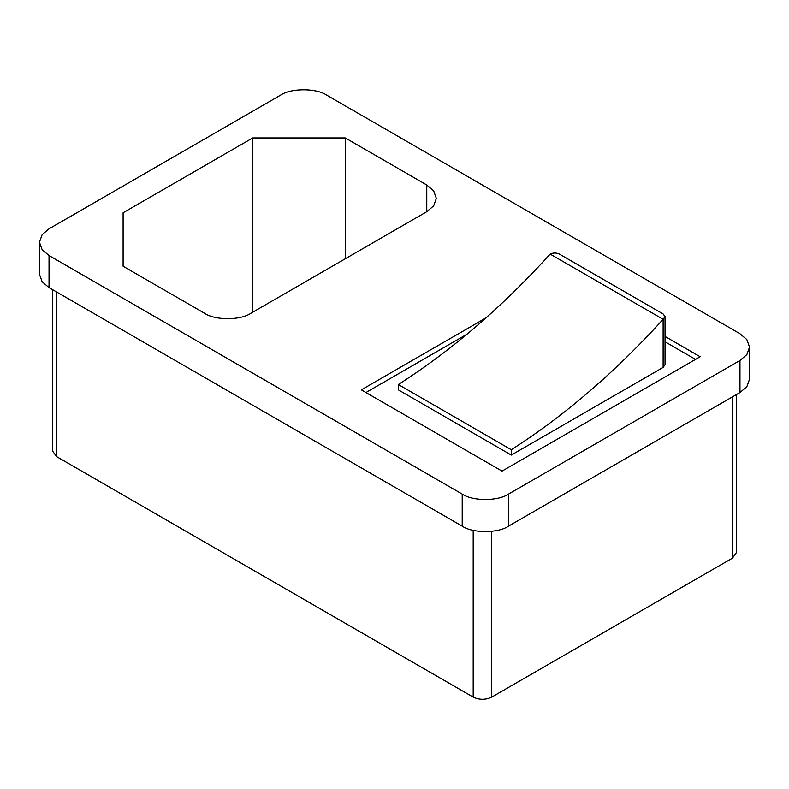 <?xml version="1.0" encoding="UTF-8"?>
<svg xmlns="http://www.w3.org/2000/svg" width="789" height="789" viewBox="0 0 789 789"><rect width="100%" height="100%" fill="white"/><g stroke="black" fill="none" stroke-linecap="round" stroke-linejoin="round"><path stroke-width="1.18" d="M345.296 258.753L345.296 137.947L426.77 184.991L433.664 190.849L436.356 198.355L433.664 205.86L426.77 211.708L250.863 313.272C240.448 320.482 214.993 320.482 204.578 313.272L123.104 266.238L123.104 212.783L123.104 266.238M345.296 137.947L252.717 137.947L123.104 212.783M49.036 228.82L42.142 234.678L39.45 242.184L42.142 249.689L49.036 255.547L462.216 494.092C472.641 501.301 498.096 501.301 508.51 494.092L739.964 360.465L746.858 354.606L749.55 347.101L746.858 339.595L739.964 333.737L326.784 95.193C316.359 87.983 290.904 87.983 280.489 95.193L49.036 228.82M485.945 317.898L361.303 389.865L502.031 471.112L700.149 356.727L665.038 336.449M39.45 242.184L39.45 274.256L42.142 281.762L49.036 287.61L462.216 526.164C472.641 533.374 498.096 533.374 508.51 526.164L739.964 392.537L746.858 386.679L749.55 379.174L749.55 347.101M736.255 394.678L736.255 552.813L732.419 558.158L491.715 697.131C485.541 700.011 479.367 700.011 473.193 697.131L56.581 456.604L52.745 451.259L52.745 289.75M252.717 312.197L252.717 137.947M467.078 334.142L365.938 392.537M695.523 359.399L665.038 341.795M511.292 455.075L511.292 449.73C564.234 415.951 614.838 372.477 663.125 319.308L665.038 316.636L663.125 313.963L559.431 254.097C556.344 252.658 553.257 252.658 550.17 254.097L663.125 319.308L663.125 367.408L511.292 455.075L398.337 389.865L398.337 384.519L511.292 449.73M665.038 316.636L665.038 364.735L663.125 367.408M550.17 254.097C501.893 307.266 451.278 350.74 398.337 384.519M49.036 255.547L49.036 287.61M462.216 494.092L462.216 526.164M508.51 494.092L508.51 526.164M739.964 360.465L739.964 392.537M732.419 558.158L732.419 396.887M491.715 697.131L491.715 531.342M473.193 697.131L473.193 530.346M56.581 456.604L56.581 291.969M426.77 211.708L426.77 184.991"/></g></svg>
